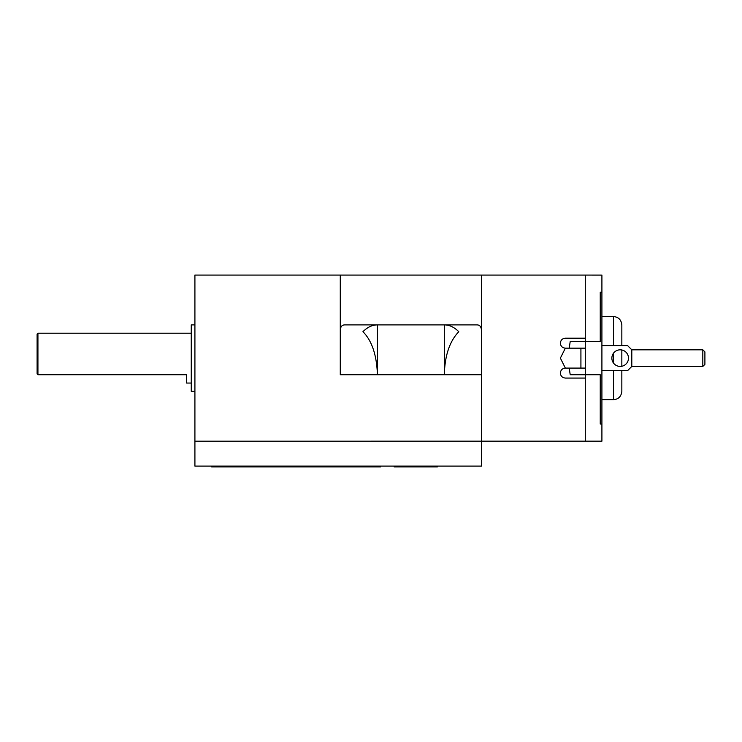 <?xml version="1.0" encoding="UTF-8"?>
<svg xmlns="http://www.w3.org/2000/svg" width="742" height="742" viewBox="0 0 742 742"><rect width="100%" height="100%" fill="white"/><g stroke="black" fill="none" stroke-linecap="round" stroke-linejoin="round"><path stroke-width="1.11" d="M702.822 349.816L704.9 351.893L704.9 364.359L702.822 366.427L702.822 349.816L631.804 349.816L631.804 366.427L627.658 370.583L601.91 370.583M191.26 333.204L37.935 333.204L37.935 374.738L37.1 373.903L37.1 334.039L37.935 333.204M191.26 383.048L186.604 383.048L186.604 374.738L37.935 374.738L37.1 373.903M194.914 324.903L191.26 324.903L191.26 391.349L194.914 391.349M565.701 348.156L585.29 348.156L585.29 275.078L601.91 275.087L601.91 424.025L600.241 424.025L600.241 374.738L585.29 374.738L585.29 378.058L565.358 378.058C562.325 377.752 560.664 376.092 560.377 373.078C560.664 370.063 562.325 368.403 565.358 368.097L560.377 358.126L565.358 348.156C562.325 347.85 560.664 346.189 560.377 343.175C560.664 340.161 562.325 338.5 565.358 338.194L585.29 338.194L585.29 341.515L570.208 341.515L569.225 348.156M621.842 349.992L621.842 366.26M621.842 370.583L621.842 391.349C621.212 396.534 618.438 399.298 613.532 399.66L613.532 370.583M611.872 358.126A8.31 8.31 0 0 1 620.182 349.816A8.31 8.31 0 0 1 628.483 358.126A8.31 8.31 0 0 1 620.182 366.427A8.31 8.31 0 0 1 611.872 358.126M481.465 331.581L481.465 275.069L194.914 275.069L194.914 466.106L481.465 466.106L481.465 331.581C481.558 327.101 480.037 324.875 476.93 324.903L344.807 324.903C341.7 324.875 340.179 327.101 340.272 331.581L340.272 275.069L340.272 374.738L377.409 374.738C376.741 355.13 371.928 340.773 362.949 331.683C367.485 327.166 372.289 324.903 377.363 324.903M377.409 324.903L377.409 374.738L481.465 374.738M444.328 324.903L444.328 374.738C444.82 355.585 449.633 341.237 458.788 331.711C454.252 327.176 449.448 324.903 444.375 324.903M409.018 466.106L409.018 466.931L437.326 466.931L437.326 466.106M409.018 466.931L394.15 466.931L394.15 466.106M211.674 466.106L211.674 466.931L380.451 466.931L380.451 466.106M565.358 378.058L585.29 378.058L585.29 374.738L570.208 374.738L569.225 368.097M585.29 374.738L585.29 368.097L565.701 368.097M601.91 424.025L601.91 441.165L194.914 441.184M585.29 275.069L481.465 275.069M585.29 378.058L585.29 441.175L560.377 441.184M585.29 341.515L600.241 341.515L600.241 292.227L601.91 292.227M631.804 349.816L627.658 345.67L601.91 345.67M613.532 345.67L613.532 316.593C618.438 316.955 621.212 319.719 621.842 324.903L621.842 345.67M585.29 348.156L585.29 368.097M613.532 363.107L613.532 353.146M424.415 466.931L424.415 466.106M580.921 348.156L580.921 368.097M702.822 366.427L631.804 366.427M613.532 399.66L601.91 399.66M613.532 316.593L601.91 316.593"/></g></svg>
